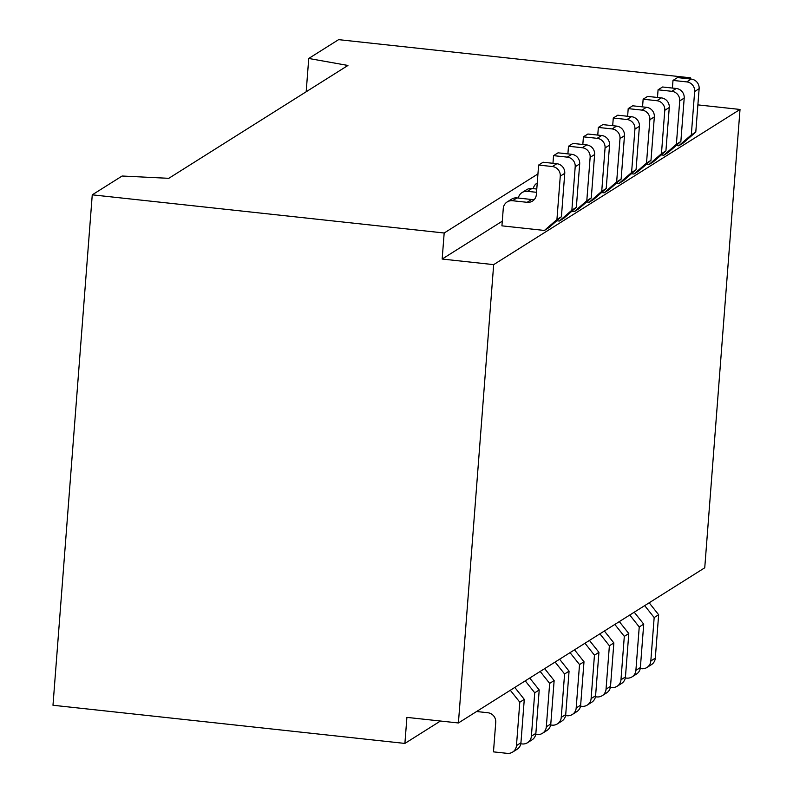 <?xml version="1.0" encoding="UTF-8"?>
<svg xmlns="http://www.w3.org/2000/svg" width="793" height="793" viewBox="0 0 793 793"><rect width="100%" height="100%" fill="white"/><g stroke="black" fill="none" stroke-linecap="round" stroke-linejoin="round"><path stroke-width="1.19" d="M740.018 109.454L493.672 264.634L458.404 722.968L704.749 567.788L740.018 109.454L697.88 104.884M493.672 264.634L442.167 259.043L444.179 233.003L92.256 194.83L52.982 705.255L404.896 743.428L440.462 721.025M458.404 722.968L406.908 717.387L404.896 743.428M544.414 230.456L548.895 227.631L561.414 216.737L564.755 173.33A8.812 8.525 -122.2 0 0 556.845 163.715L543.106 162.228L538.625 165.053L536.355 194.563A8.812 8.525 57.8 0 1 527.107 202.314L512.516 200.728A8.812 8.525 -122.2 0 0 503.268 208.48L501.929 225.846L544.414 230.456L556.934 219.552L560.274 176.155A8.812 8.525 -122.2 0 0 552.364 166.54L538.625 165.053M556.775 220.771L559.343 221.049L563.823 218.224L576.342 207.33L579.683 163.923A8.812 8.525 -122.2 0 0 571.773 154.318L558.034 152.821L553.554 155.646L552.969 163.299M571.713 211.364L574.271 211.642L578.751 208.817L591.281 197.923L586.8 200.748L574.271 211.642M586.642 201.957L589.209 202.235L593.679 199.42L606.209 188.516L601.728 191.341L589.209 202.235M601.57 192.55L604.137 192.828L608.618 190.013L621.137 179.119L616.657 181.934L604.137 192.828M616.498 183.153L619.065 183.431L623.546 180.606L636.065 169.712L631.585 172.527L619.065 183.431M631.426 173.746L633.994 174.024L638.474 171.199L650.994 160.305L646.513 163.13L633.994 174.024M646.364 164.339L648.922 164.617L653.402 161.792L665.922 150.898L661.451 153.723L648.922 164.617M661.293 154.932L663.85 155.21L668.33 152.395L680.86 141.491L676.379 144.316L663.85 155.21M676.221 145.525L678.788 145.803L683.259 142.988L695.788 132.094L691.308 134.909L678.788 145.803M442.167 259.043L502.286 221.178M690.425 78.993L690.515 77.823L338.601 39.65L308.745 58.464L347.929 65.462L168.77 178.326L122.122 176.016L92.256 194.83M444.179 233.003L537.941 173.935M688.929 78.824L690.515 77.823M534.482 199.311A8.812 8.525 57.8 0 1 531.588 199.489L516.996 197.913A8.812 8.525 -122.2 0 0 511.634 199.132L507.153 201.957M561.414 216.737L556.934 219.552M536.782 189.031L531.925 188.506A8.812 8.525 -122.2 0 0 526.562 189.735L522.081 192.55A8.812 8.525 -122.2 0 0 518.335 198.052M576.342 207.33L571.872 210.155L559.343 221.049M536.534 192.312L527.444 191.331A8.812 8.525 -122.2 0 0 522.081 192.55M571.872 210.155L575.203 166.748A8.812 8.525 -122.2 0 0 567.292 157.133L553.554 155.646M537.01 183.153L537.248 182.995A8.812 8.525 -122.2 0 0 533.263 188.655M586.8 200.748L590.141 157.341A8.812 8.525 -122.2 0 0 582.221 147.726L568.492 146.239L567.897 153.892M591.281 197.923L594.611 154.516A8.812 8.525 -122.2 0 0 586.701 144.911L572.972 143.424L568.492 146.239M601.728 191.341L605.069 147.934A8.812 8.525 -122.2 0 0 597.149 138.329L583.42 136.832L582.825 144.485M606.209 188.516L609.549 145.119A8.812 8.525 -122.2 0 0 601.629 135.504L587.9 134.017L583.42 136.832M616.657 181.934L619.997 138.537A8.812 8.525 -122.2 0 0 612.077 128.922L598.348 127.435L597.763 135.088M621.137 179.119L624.478 135.712A8.812 8.525 -122.2 0 0 616.558 126.097L602.829 124.61L598.348 127.435M631.585 172.527L634.925 129.13A8.812 8.525 -122.2 0 0 627.015 119.515L613.276 118.028L612.692 125.681M636.065 169.712L639.406 126.305A8.812 8.525 -122.2 0 0 631.486 116.69L617.757 115.203L613.276 118.028M646.513 163.13L649.854 119.723A8.812 8.525 -122.2 0 0 641.943 110.108L628.205 108.621L627.62 116.274M650.994 160.305L654.334 116.898A8.812 8.525 -122.2 0 0 646.424 107.293L632.685 105.796L628.205 108.621M661.451 153.723L664.782 110.316A8.812 8.525 -122.2 0 0 656.872 100.711L643.143 99.214L642.548 106.867M665.922 150.898L669.262 107.501A8.812 8.525 -122.2 0 0 661.352 97.886L647.613 96.399L643.143 99.214M676.379 144.316L679.72 100.909A8.812 8.525 -122.2 0 0 671.8 91.304L658.071 89.807L657.476 97.47M680.86 141.491L684.2 98.094A8.812 8.525 -122.2 0 0 676.28 88.479L662.551 86.992L658.071 89.807M691.308 134.909L694.648 91.512A8.812 8.525 -122.2 0 0 686.728 81.897L672.999 80.41L672.405 88.063M695.788 132.094L699.129 88.687A8.812 8.525 -122.2 0 0 691.209 79.072L677.48 77.585L672.999 80.41M308.745 58.464L306.177 91.76M514.806 687.442L524.282 699.376L520.942 742.783A8.812 8.525 57.8 0 1 517.056 749.306L512.575 752.121A8.812 8.525 57.8 0 1 507.213 753.35L493.474 751.863L495.744 722.344A8.812 8.525 -122.2 0 0 487.834 712.738L476.593 711.519M510.325 690.267L519.802 702.201L524.282 699.376M519.802 702.201L516.461 745.598A8.812 8.525 57.8 0 1 512.575 752.121M525.253 680.86L534.73 692.795L531.389 736.191A8.812 8.525 57.8 0 1 522.141 743.943L520.803 743.804M529.734 678.035L539.21 689.969L535.87 733.376A8.812 8.525 57.8 0 1 531.984 739.899L527.504 742.714M534.73 692.795L539.21 689.969M544.662 668.638L554.138 680.563L550.798 723.969A8.812 8.525 57.8 0 1 546.912 730.492L542.432 733.317A8.812 8.525 57.8 0 1 537.069 734.536L535.731 734.397M540.182 671.453L549.658 683.388L554.138 680.563M549.658 683.388L546.318 726.794A8.812 8.525 57.8 0 1 542.432 733.317M559.59 659.231L569.067 671.165L565.726 714.562A8.812 8.525 57.8 0 1 561.84 721.085L557.36 723.91A8.812 8.525 57.8 0 1 551.997 725.139L550.659 724.99M555.11 662.056L564.586 673.981L569.067 671.165M564.586 673.981L561.246 717.387A8.812 8.525 57.8 0 1 557.36 723.91M570.038 652.649L579.524 664.574L576.184 707.98A8.812 8.525 57.8 0 1 566.926 715.732L565.587 715.583M574.519 649.824L583.995 661.759L580.654 705.155A8.812 8.525 57.8 0 1 576.769 711.678L572.288 714.503M579.524 664.574L583.995 661.759M589.447 640.417L598.933 652.352L595.593 695.758A8.812 8.525 57.8 0 1 591.697 702.281L587.226 705.096A8.812 8.525 57.8 0 1 581.864 706.325L580.516 706.176M584.976 643.242L594.453 655.177L598.933 652.352M594.453 655.177L591.112 698.574A8.812 8.525 57.8 0 1 587.226 705.096M604.385 631.02L613.861 642.945L610.521 686.351A8.812 8.525 57.8 0 1 606.635 692.874L602.155 695.699A8.812 8.525 57.8 0 1 596.792 696.918L595.454 696.779M599.904 633.835L609.381 645.77L613.861 642.945M609.381 645.77L606.04 689.176A8.812 8.525 57.8 0 1 602.155 695.699M619.313 621.613L628.79 633.538L625.449 676.944A8.812 8.525 57.8 0 1 621.563 683.467L617.083 686.292A8.812 8.525 57.8 0 1 611.72 687.521L610.382 687.372M614.833 624.428L624.309 636.363L628.79 633.538M624.309 636.363L620.969 679.77A8.812 8.525 57.8 0 1 617.083 686.292M634.241 612.206L643.718 624.141L640.377 667.537A8.812 8.525 57.8 0 1 636.492 674.06L632.011 676.885A8.812 8.525 57.8 0 1 626.648 678.114L625.31 677.965M629.761 615.031L639.237 626.956L643.718 624.141M639.237 626.956L635.897 670.363A8.812 8.525 57.8 0 1 632.011 676.885M649.17 602.799L658.646 614.734L655.305 658.14A8.812 8.525 57.8 0 1 651.42 664.663L646.939 667.478A8.812 8.525 57.8 0 1 641.577 668.707L640.238 668.558M644.689 605.624L654.166 617.559L658.646 614.734M654.166 617.559L650.825 660.956A8.812 8.525 57.8 0 1 646.939 667.478M512.516 200.728L516.996 197.913M527.107 202.314L531.588 199.489M552.364 166.54L556.845 163.715M560.274 176.155L564.755 173.33M527.444 191.331L531.925 188.506M567.292 157.133L571.773 154.318M575.203 166.748L579.683 163.923M594.611 154.516L590.141 157.341M582.221 147.726L586.701 144.911M609.549 145.119L605.069 147.934M597.149 138.329L601.629 135.504M624.478 135.712L619.997 138.537M612.077 128.922L616.558 126.097M639.406 126.305L634.925 129.13M627.015 119.515L631.486 116.69M654.334 116.898L649.854 119.723M641.943 110.108L646.424 107.293M669.262 107.501L664.782 110.316M656.872 100.711L661.352 97.886M684.2 98.094L679.72 100.909M671.8 91.304L676.28 88.479M699.129 88.687L694.648 91.512M686.728 81.897L691.209 79.072M520.942 742.783L516.461 745.598M535.87 733.376L531.389 736.191M550.798 723.969L546.318 726.794M565.726 714.562L561.246 717.387M580.654 705.155L576.184 707.98M595.593 695.758L591.112 698.574M610.521 686.351L606.04 689.176M625.449 676.944L620.969 679.77M640.377 667.537L635.897 670.363M655.305 658.14L650.825 660.956"/></g></svg>
